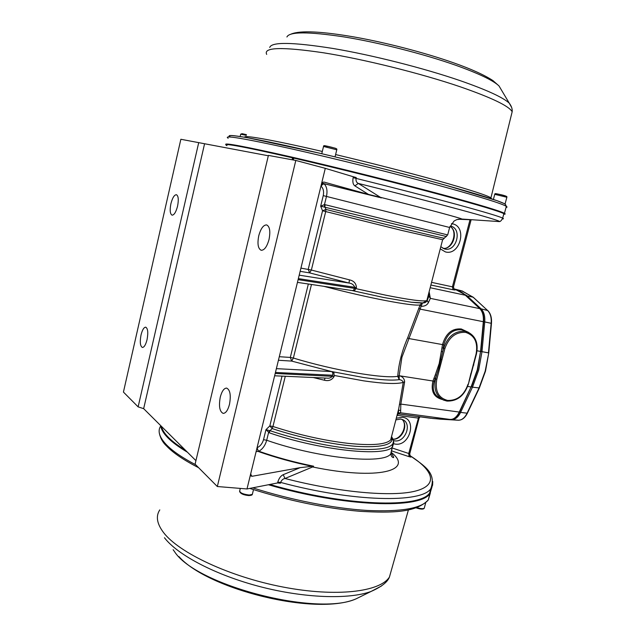 <?xml version="1.0" encoding="UTF-8"?>
<svg xmlns="http://www.w3.org/2000/svg" width="636" height="636" viewBox="0 0 636 636"><rect width="100%" height="100%" fill="white"/><g stroke="black" fill="none" stroke-linecap="round" stroke-linejoin="round"><path stroke-width="0.95" d="M226.957 145.636C223.967 144.173 227.179 144.253 236.592 145.882C247.817 147.854 266.476 151.837 292.568 157.831L292.107 159.771M141.025 334.965C142.313 329.877 143.871 327.286 145.708 327.166C147.886 328.438 148.331 332.612 147.043 339.688C145.747 344.76 144.189 347.351 142.377 347.463C140.182 346.167 139.737 342.001 141.025 334.965M170.901 203.735C172.443 197.828 174.28 194.815 176.418 194.703C178.414 195.872 178.796 199.688 177.563 206.159C176.005 212.066 174.177 215.071 172.062 215.167C170.058 213.99 169.669 210.182 170.901 203.735M258.765 235.741C260.776 228.523 263.399 224.913 266.643 224.913C269.783 226.511 270.578 231.369 269.028 239.478C266.993 246.696 264.377 250.298 261.189 250.282C258.025 248.668 257.214 243.819 258.765 235.741M220.271 397.134C221.861 391.196 223.983 388.175 226.631 388.087C230.145 389.836 231.099 395.258 229.485 404.369C227.879 410.292 225.772 413.297 223.156 413.384C219.611 411.611 218.649 406.189 220.271 397.134M161.457 426.366C162.148 429.705 164.486 433.394 168.476 437.441C172.491 441.495 178.16 445.764 185.466 450.256M187.421 452.204C178.899 447.156 172.396 442.37 167.92 437.846C163.492 433.339 161.091 429.268 160.725 425.643M446.496 236.552L320.671 206.191L323.255 195.626L326.467 196.429C327.604 190.911 326.864 186.746 324.241 183.931L322.77 184.273L321.013 186.117C321.585 184.353 322.547 183.526 323.915 183.661L379.66 197.47L322.015 183.152M256.109 451.616L258.876 451.242C276.239 457.348 294.492 462.332 313.627 466.204L312.125 466.323C293.331 462.452 275.428 457.523 258.415 451.528L257.119 447.728L257.811 450.089L258.876 451.242C262.612 449.088 265.22 445.431 266.699 440.255C318.771 458.516 384.422 464.749 390.782 453.778L391.951 449.27M324.567 206.748L324.463 204.593L325.099 204.697L324.893 206.851L325.926 209.427L325.712 211.565L311.362 270.038L349.474 279.864C353.878 280.834 356.192 283.433 356.422 287.655L354.578 290.58L353.004 290.771L354.578 290.58M393.795 442.362L392.643 446.631C386.378 457.181 321.299 450.765 269.171 432.774L265.967 429.674L269.831 425.913L272.955 426.486L272.136 428.569L269.998 430.683C298.061 440.112 332.231 447.331 356.732 449.111C381.759 450.495 394.042 447.712 393.573 440.748L391.871 437.043M282.034 376.115L269.831 425.913L272.136 428.569C299.532 437.671 332.636 444.62 356.375 446.353C380.614 447.72 392.531 445.049 392.118 438.355L393.573 440.748L390.782 453.778C391.021 455.718 391.736 456.95 392.937 457.467C394.304 458.135 393.74 456.704 391.243 453.182M333.924 372.847L332.843 372.736L332.715 371.678L333.924 372.847L334.131 376.433C331.96 380.034 328.709 381.298 324.368 380.233L325.068 378.054M311.473 284.483L293.379 358.044L291.67 361.089L278.425 360.262M300.931 268.106L311.362 270.038L309.605 272.884L308.214 269.314L322.555 210.786L320.671 206.191L324.463 204.593L326.467 196.429L449.628 227.473M428.656 295.756L430.349 298.364L428.378 302.68C427.01 305.177 424.594 306.385 421.135 306.306L401.92 357.265L399.154 375.733C402.509 376.496 404.337 378.507 404.631 381.775L400.831 404.083L400.608 412.796L450.288 419.474M439.206 363.506L442.521 344.593L443.769 344.823L442.72 351.756L438.856 367.902L436.519 375.32L435.326 374.811L439.206 363.506M475.442 357.726L469.479 380.082M464.487 330.704L461.617 329.814C452.8 329.074 446.854 334.075 443.769 344.823M293.339 159.994L293.784 158.118C338.511 168.421 400.489 183.915 443.411 195.53C479.369 205.293 499.53 211.351 503.879 213.68L503.64 214.563M225.987 144.722C222.695 142.289 244.176 146.312 290.437 156.782C335.887 167.196 399.36 183.041 443.833 195.069C479.894 204.879 500.103 210.969 504.459 213.322L504.801 213.529C505.564 214.038 505.207 214.268 503.736 214.213M504.3 203.655L504.841 203.981M230.645 137.034C221.201 132.344 257.771 138.616 323.986 154.246L328.892 155.399M323.986 154.246L329.019 155.43C368.005 164.676 412.279 175.997 445.2 185.108M469.161 380.543L476.086 353.982C478.137 342.565 474.663 335.371 465.647 332.382C455.893 331.801 448.984 337.16 444.922 348.456L439.746 368.125L437.981 367.624M473.454 365.151L468.366 384.231L470.942 373.26M473.844 365.024L473.144 364.992M441.964 359.69L440.168 359.3M446.885 401.046L443.491 400.084C436.169 396.117 433.529 389.073 435.565 378.945L436.519 375.32L434.134 381.473C431.931 389.351 433.871 394.948 439.961 398.263L442.02 399.321M444.922 348.456L443.674 348.107L442.72 351.756L441.44 351.557M434.134 381.473L432.949 381.02L435.326 374.811M423.035 302.863L427.225 300.438L428.378 302.68M422.495 302.919L421.135 306.306L420.11 304.914L422.01 302.951M397.118 415.046L397.699 414.815L403.248 382.411C402.636 380.726 401.3 379.811 399.217 379.668L397.739 376.329C398.685 363.625 402.016 350.738 407.74 337.652L420.11 304.914C413.154 306.528 367.998 298.014 323.978 286.351M418.917 308.19L419.959 309.088L483.662 321.776M407.74 337.652L408.678 338.519L442.521 344.593C445.828 333.399 452.077 328.192 461.291 328.979L467.722 331.976M397.739 376.329L399.058 375.709L399.154 379.652C391.959 380.67 379.97 379.93 363.172 377.434L331.658 371.567L291.67 361.089L290.318 357.432L293.379 358.044C333.908 370.438 383.317 378.841 397.739 376.329M334.369 375.494L363.649 380.845C383.5 383.723 396.697 384.247 403.248 382.411L404.631 381.775M399.384 404.774L400.831 404.083L459.566 412.104M285.286 376.266L272.955 426.486C298.586 434.809 323.517 440.422 347.733 443.316C371.631 445.764 385.941 444.636 390.663 439.921L398.621 409.258L398.398 413.249L400.608 412.796L398.971 413.138M397.905 414.267L400.004 412.796L398.088 413.162M422.725 302.895L411.222 302.219L383.532 297.465L352.28 290.596L353.513 290.334L354.483 288.323L385.472 295.128C409.21 299.85 422.996 301.671 426.828 300.605L428.736 295.279L428.775 293.101M428.704 293.363L428.728 296.527L427.209 300.566C426.239 302.18 424.951 302.943 423.345 302.855M443.992 238.055L443.785 238.174C439.953 237.673 378.468 222.703 325.926 209.427L322.555 210.786L401.944 230.478L442.632 239.716M257.063 447.736L257.119 447.728C260.219 446.273 262.35 443.594 263.519 439.683L265.967 429.674L269.998 430.683L269.171 432.774M263.519 439.683L266.699 440.255L268.591 432.52L269.664 430.612M419.084 418.186L397.047 415.316M453.055 289.762L452.419 286.844L453.524 286.852C453.897 289.03 454.247 289.897 454.589 289.46L454.486 289.348C455.869 290.032 455.392 290.175 453.055 289.762L430.874 285.015M349.474 279.864L348.989 283.044L309.605 272.884L300.144 271.341M356.422 287.655L354.737 287.313C353.807 284.809 351.883 283.386 348.989 283.044L299.206 275.165M354.483 288.323L354.737 287.313L298.364 278.624M297.441 282.376L351.978 290.533M332.684 375.2L332.843 372.736L331.658 371.567L276.374 368.649M326.729 378.126L327.031 378.142C329.194 378.46 330.998 377.808 332.437 376.186L332.676 375.24L275.444 372.458M432.067 486.667L430 493.449C421.008 509.221 344.601 507.138 268.416 484.743M420.03 416.826L419.076 418.21L409.687 454.001L408.741 453.492L418.806 416.66M471.133 219.682L453.548 286.757M323.255 195.626C324.058 191.428 323.311 188.264 321.013 186.117L320.957 186.109M277.558 482.947L277.757 482.144C278.973 478.304 280.794 475.815 283.211 474.687L300.224 467.635L311.823 466.323L312.61 466.967L285.023 478.495C283.044 478.789 281.581 480.101 280.635 482.422L280.436 483.217L277.558 482.947L246.991 488.957L217.329 486.524L195.093 464.153L268.408 155.407L295.812 160.447L217.329 486.524M313.627 466.204L312.61 466.967C378.237 480.57 414.346 470.584 391.569 452.633M269.815 484.465C345.451 506.495 420.73 508.45 429.682 492.86L431.78 486.779M410.045 456.036L410.371 456.243C411.723 457.197 411.293 457.332 409.067 456.656L408.741 453.492L392.277 448.022M409.067 456.656L392.054 451.035M470.465 219.635L470.028 219.603M353.377 176.776L356.24 177.539L356.033 178.39C355.77 180.958 356.534 182.635 358.314 183.43L380.376 197.295L368.49 194.425L354.864 185.863C352.98 184.504 352.416 181.761 353.163 177.635L353.377 176.776L325.298 168.333L321.267 184.822C321.864 182.922 322.794 182.007 324.05 182.079L323.955 182.063M460.202 218.967L461.903 219.054C461.434 218.291 427.432 209.157 380.376 197.295L381.044 198.011M300.224 467.635L252.19 476.261L251.347 476.149L250.751 473.582L246.991 488.957M283.211 474.687L285.023 478.495C339.091 492.534 392.245 497.074 415.403 491.087C438.705 485.093 433.593 470.616 410.18 455.774L409.775 455.519M325.099 204.697L447.688 234.923L449.644 227.41L454.048 221.042L456.815 219.603L461.903 219.054L499.443 221.598C502.758 220.938 438.021 203.202 358.314 183.43L354.864 185.863M368.49 194.425L324.106 182.095M321.267 184.822L250.751 473.582M195.92 460.655L143.656 408.662L138.131 406.865L123.432 392.078L180.863 139.276L268.32 155.772M325.298 168.333L295.812 160.447M138.131 406.865L198.726 142.567M292.743 159.882L293.212 157.951L292.568 157.831M293.784 158.118L293.212 157.951M449.978 226.352C458.961 231.337 453.063 249.741 442.95 248.342M451.441 223.626L452.689 223.856C467.579 226.98 459.955 256.038 445.391 251.904L440.263 248.851M444.246 248.859L444.612 248.954C456.521 252.365 462.746 228.594 450.566 226.058M195.721 464.789C182.23 457.697 172.436 450.988 166.33 444.667C159.246 437.139 157.394 430.882 160.757 425.897M401.936 419.347C408.741 424.84 402.214 439.707 393.167 439.301M396.3 418.218L402.35 417.288C417.351 418.655 410.053 446.464 395.369 444.111L393.907 443.833M393.557 440.645L394.702 440.867C405.188 442.672 412.43 423.735 402.795 419.68L400.712 419.076L395.862 419.879M324.368 380.233L313.198 377.522M416.985 507.6C420.738 508.768 423.163 508.975 424.26 508.22L424.355 507.878M240.297 488.408L239.708 490.825C239.915 492.86 243.079 494.267 249.209 495.039L252.341 494.371L252.468 493.838M433.903 418.528L440.748 419.211M451.242 419.45L434.165 418.615L458.302 420.229M459.621 412.001L460.583 412.414C458.159 417.24 455.169 419.649 451.616 419.625L458.262 420.229C461.76 420.253 464.709 417.9 467.094 413.185L467.46 413.058M471.507 386.768L472.461 387.181L460.583 412.414L467.094 413.185L479.003 388.071L485.181 371.154L488.75 352.98M480.903 351.557L481.985 351.668L478.685 370.112L472.484 387.181L479.369 387.96M483.654 321.816L484.735 321.927L481.985 351.668L488.448 352.869L491.167 323.247C491.564 317.523 490.356 313.254 487.558 310.447L473.041 297.123L461.792 290.883M473.399 297.449L462.237 290.994L454.509 289.014L466.665 295.494L481.094 308.842L480.347 309.048M487.931 310.813L473.224 297.211L465.95 295.684M467.667 386.442L471.061 386.974L477.27 369.882L480.57 351.414L477.62 369.898L471.459 386.863M391.903 568.322L389.439 577.043C380.185 591.854 336.428 597.347 282.98 587.028C229.572 576.804 178.724 552.708 163.476 532.459C156.869 523.659 155.637 516.138 159.787 509.897M423.425 508.609C422.391 509.412 419.998 509.166 416.23 507.87M248.628 495.508C244.041 495.015 241.227 493.918 240.17 492.216M477.072 350.786L480.57 351.414L483.328 321.641C483.742 315.766 482.525 311.394 479.687 308.524L465.282 295.168C461.784 291.956 457.992 289.849 453.905 288.863C458.079 289.873 461.943 292.004 465.496 295.263L430.175 287.718M461.617 329.814L461.291 328.979M441.972 347.781L443.674 348.107C447.887 336.213 455.122 330.609 465.361 331.292L468.454 332.286M364.182 594.851L356.088 598.842C316.943 616.817 195.594 585.088 174.495 551.603L173.119 549.703M439.746 368.125L436.805 379.302C434.793 390.894 438.395 397.945 447.617 400.442C457.332 400.688 464.129 395.282 468.017 384.224M436.805 379.302L433.983 378.189M228.189 138.258C222.616 134.848 243.008 138.219 289.372 148.379C335.077 158.571 400.378 174.844 445.828 187.374C481.873 197.375 502.035 203.695 506.32 206.342C507.353 207.002 507.25 207.368 506.018 207.455M504.873 203.981L505.644 204.665M445.311 185.14C479.067 194.544 498.719 200.714 504.284 203.647M506.852 197.263L494.744 194.322L493.401 199.418M244.812 137.249C242.658 134.689 272.47 139.888 322.325 151.455M335.593 154.564C371.949 163.229 405.689 171.863 436.813 180.481C468.994 189.496 487.057 195.292 490.992 197.86L491.485 198.782M246.283 135.349L240.702 134.204L240.17 136.494M336.77 149.794L323.533 146.463L321.768 153.721M497.153 193.901C501.764 194.775 509.826 197.104 504.825 196.126M266.691 54.418C263.073 47.247 281.963 46.698 323.358 52.764C363.927 59.228 420.627 73.307 460.003 86.711C491.628 97.69 509.015 106.029 512.171 111.737L511.32 115.203M327.087 146.693C320.695 144.873 327.556 146.026 333.677 147.814M269.72 47.462C271.548 41.777 292.616 42.111 332.93 48.455C372.132 55.054 423.695 68.108 460.098 80.629C486.596 89.867 502.989 97.38 509.261 103.167L511.678 107.508M286.916 36.991C289.285 31.577 308.277 31.546 343.885 36.888C378.412 42.461 423.29 53.837 455.281 65.103C478.598 73.434 493.17 80.382 499.014 85.947L501.391 89.946M242.149 133.695L246.45 134.673L242.109 133.687L240.718 134.148M381.497 585.979L371.098 591.44C349.1 599.621 304.406 598.214 259.917 586.615C215.413 575.024 177.531 554.95 164.454 537.746M491.469 323.358C491.874 317.698 490.634 313.429 487.748 310.543L481.094 308.842C483.932 311.704 485.141 316.068 484.735 321.927L491.469 323.358L488.75 352.956L485.499 371.162L479.345 388.016L467.436 413.122C465.059 417.852 462.006 420.221 458.27 420.229L439.754 419.132M442.386 399.535C433.768 397.293 430.628 391.116 432.949 381.02L399.154 375.733L399.217 379.668M398.176 413.837L432.838 418.464M432.758 418.456L450.193 419.466C453.738 419.49 456.735 417.073 459.168 412.231L471.061 386.974L459.542 412.168C457.117 417.025 454.017 419.466 450.224 419.474L432.758 418.456M479.981 308.683L430.349 298.364L429.133 291.725M465.568 295.335L479.91 308.619C482.835 311.576 484.091 315.949 483.662 321.752L480.903 351.509M391.545 436.519L392.118 438.355L390.663 439.921L391.72 435.827M400.386 410.435L398.39 410.164M430.087 491.326L430.246 492.089M430.365 492.964L428.259 499.983C421.286 508.474 400.934 511.964 367.211 510.446C334.075 508.458 290.771 499.991 252.715 487.828M391.212 437.807L392.046 438.84M356.184 288.625L298.109 279.649M279.291 356.709L290.318 357.432L308.349 284.014M334.131 376.433L275.197 373.467M431.566 282.352L452.419 286.844L470.02 219.722L458.055 219.237M422.01 302.959L411.222 302.219C419.657 303.054 423.791 303.229 423.632 302.76L426.828 300.605L442.577 239.915L447.712 234.835M409.687 454.001L410.371 456.243M250.64 474.861L252.19 476.261M277.757 482.144L280.635 482.422C353.695 502.178 422.002 503.156 430.803 488.655L432.583 485.26L432.758 481.516M353.163 177.635L356.033 178.39C432.162 197.216 498.393 215.381 502.686 218.156C501.534 220.438 500.453 221.582 499.443 221.598L495.635 221.344M204.53 143.967L143.656 408.662M503.879 213.68L502.686 218.156C503.752 218.689 503.688 218.943 502.488 218.903M449.962 226.392C458.58 231.067 451.926 250.115 442.918 248.326M401.912 419.339C408.209 424.156 401.698 439.436 393.112 439.158M159.35 433.267C160.423 438.291 162.816 442.529 166.537 445.979M425.699 502.806L424.26 508.22C423.385 509.508 420.69 509.396 416.19 507.878M239.581 491.374C240.336 493.631 243.405 495.031 248.779 495.571C251.053 495.468 252.246 495.07 252.341 494.371L253.502 489.617M443.491 400.084L446.989 401.078C457.26 401.316 464.383 395.703 468.366 384.231M504.213 213.879L504.801 213.529M504.459 213.322L506.32 206.342C505.541 204.426 504.833 203.512 504.197 203.592L496.986 200.658L445.256 185.124C408.582 175.027 360.962 162.927 319.137 153.101L247.301 137.686C238.301 136.176 232.458 135.46 229.771 135.555L228.459 136.947M505.079 203.941L506.868 197.208C507.623 196.397 504.372 195.3 497.121 193.893C495.492 193.439 494.705 193.559 494.76 194.266M291.368 33.97C300.518 30.345 321.442 31.347 354.133 36.968C386.092 42.612 424.824 52.677 453.341 62.733C471.133 68.982 484.346 74.945 492.98 80.621L499.014 85.947L509.261 103.167C511.487 106.109 512.465 108.963 512.171 111.737L490.769 198.543M323.557 146.367C323.501 145.032 324.781 145.66 333.709 147.822C336.261 148.379 337.287 149.007 336.794 149.699L335.037 156.861M408.399 509.945L389.439 577.043C387.57 582.059 381.457 586.861 371.098 591.44L356.088 598.842C315.853 616.371 207.694 589.326 178.939 556.595M471.292 373.276L476.436 354.006C478.654 343.209 475.609 335.816 467.301 331.817L463.572 330.346M471.554 372.299L473.256 365.915M432.249 418.424L433.657 418.583M398.128 413.893L431.057 418.297M430 493.449L428.259 499.983C416.071 512.521 392.849 513.165 360.286 511.336C325.052 508.323 288.211 500.675 249.757 488.408M198.647 467.73C184.043 460.249 173.469 453.126 166.91 446.369M327.031 378.142L274.633 375.789M440.812 246.712L444.365 248.891M251.347 476.149L250.95 475.792M429.682 492.86L430.803 488.655C436.63 472.715 424.363 465.926 409.743 455.432M425.126 300.876L426.796 301.218"/></g></svg>
